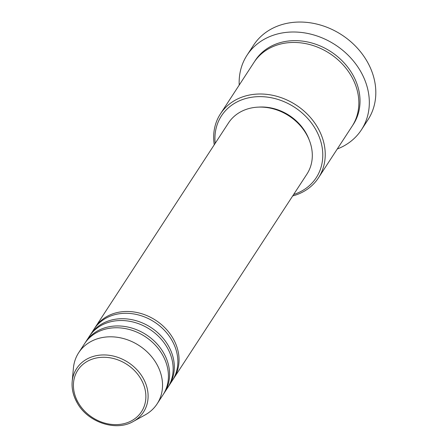 <?xml version="1.0" encoding="UTF-8"?>
<svg xmlns="http://www.w3.org/2000/svg" width="448" height="448" viewBox="0 0 448 448"><rect width="100%" height="100%" fill="white"/><g stroke="black" fill="none" stroke-linecap="round" stroke-linejoin="round"><path stroke-width="0.67" d="M94.618 328.306A46.822 38.998 33.1 0 1 95.189 327.393A46.822 38.998 33.1 0 1 134.03 311.993A46.822 38.998 33.1 0 1 173.264 338.811A46.822 38.998 33.1 0 1 173.634 378.538A46.822 38.998 33.1 0 1 173.029 379.434M89.897 335.541A46.822 38.998 33.1 0 1 90.474 334.628L94.013 329.202A46.822 38.998 33.1 0 1 132.849 313.802A46.822 38.998 33.1 0 1 172.082 340.62A46.822 38.998 33.1 0 1 172.458 380.346L168.918 385.773A46.822 38.998 33.1 0 1 168.314 386.669M90.474 334.628A46.822 38.998 33.1 0 1 129.31 319.228A46.822 38.998 33.1 0 1 168.543 346.046A46.822 38.998 33.1 0 1 168.918 385.773M85.182 342.776A46.822 38.998 33.1 0 1 85.758 341.863L89.292 336.437A46.822 38.998 33.1 0 1 128.134 321.037A46.822 38.998 33.1 0 1 167.367 347.855A46.822 38.998 33.1 0 1 167.737 387.582L164.203 393.008A46.822 38.998 33.1 0 1 163.598 393.904M85.758 341.863A46.822 38.998 33.1 0 1 124.594 326.463A46.822 38.998 33.1 0 1 163.828 353.282A46.822 38.998 33.1 0 1 164.203 393.008M76.989 402.338A39.894 33.225 33.1 0 1 72.19 381.567L73.422 368.06A46.822 38.998 33.1 0 1 78.68 352.716L84.577 343.672A46.822 38.998 33.1 0 1 123.413 328.272A46.822 38.998 33.1 0 1 162.646 355.09A46.822 38.998 33.1 0 1 163.022 394.817L157.125 403.861A46.822 38.998 33.1 0 1 145.202 414.865L133.342 421.445A39.894 33.225 33.1 0 0 143.181 378.224A39.894 33.225 33.1 0 0 101.926 354.978A39.894 33.225 33.1 0 0 72.19 381.567C71.596 388.685 73.203 395.657 77 402.494C87.399 422.19 115.898 431.878 133.342 421.445M293.636 194.494A56.577 47.124 -146.9 0 0 315.801 129.662A56.577 47.124 -146.9 0 0 252.577 97.121A56.577 47.124 -146.9 0 0 215.186 143.349M214.25 144.788A58.531 48.748 33.1 0 1 220.422 113.893A58.531 48.748 33.1 0 1 268.968 94.646A58.531 48.748 33.1 0 1 318.007 128.167A58.531 48.748 33.1 0 1 318.478 177.822A58.531 48.748 33.1 0 1 292.695 195.933M361.441 129.791L367.926 119.846A68.286 56.874 -146.9 0 0 367.382 61.908A68.286 56.874 -146.9 0 0 310.162 22.798A68.286 56.874 -146.9 0 0 253.523 45.254L247.038 55.205A68.286 56.874 33.1 0 1 303.677 32.749A68.286 56.874 33.1 0 1 360.892 71.859A68.286 56.874 33.1 0 1 361.441 129.791A68.286 56.874 33.1 0 1 337.266 149.005M220.422 113.893L254.033 62.339A58.531 48.748 33.1 0 1 302.579 43.092A58.531 48.748 33.1 0 1 351.618 76.614A58.531 48.748 33.1 0 1 352.089 126.274L318.478 177.822M95.189 327.393L228.458 122.998A46.822 38.998 33.1 0 1 267.294 107.598A46.822 38.998 33.1 0 1 306.527 134.417A46.822 38.998 33.1 0 1 306.902 174.143L173.634 378.538M258.686 107.111A44.873 37.374 33.1 0 1 306.09 133.202A44.873 37.374 33.1 0 1 309.243 140.078M239.21 85.07A68.286 56.874 33.1 0 1 247.038 55.205M78.68 352.716A46.822 38.998 33.1 0 1 117.516 337.316A46.822 38.998 33.1 0 1 156.75 364.134A46.822 38.998 33.1 0 1 157.125 403.861M141.182 379.462A38.007 31.657 -146.9 0 0 91.812 359.29A38.007 31.657 -146.9 0 0 78.114 402.438A38.007 31.657 -146.9 0 0 127.484 422.61A38.007 31.657 -146.9 0 0 141.182 379.462M254.632 61.443A58.531 48.748 33.1 0 1 303.139 41.199A58.531 48.748 33.1 0 1 352.8 74.805A58.531 48.748 33.1 0 1 352.666 125.362"/></g></svg>
